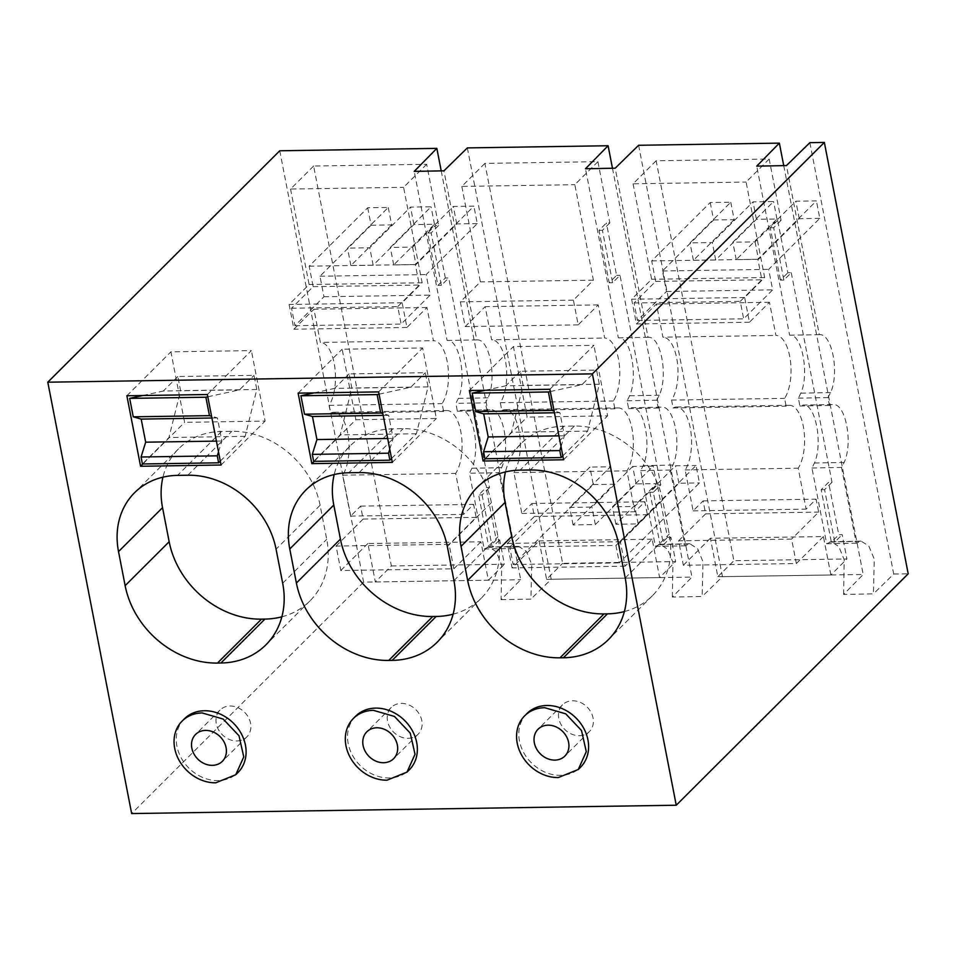 <?xml version="1.0" encoding="UTF-8"?>
<svg xmlns="http://www.w3.org/2000/svg" width="956" height="956" viewBox="0 0 956 956"><rect width="100%" height="100%" fill="white"/><g stroke="black" fill="none" stroke-linecap="round" stroke-linejoin="round"><path stroke-width="0.72" stroke-dasharray="4.78 3.58" d="M445.329 278.005L435.147 225.616L427.738 233.013L437.92 285.402L445.329 278.005L448.758 277.957L489.496 487.524L486.066 487.572L478.657 494.969L488.839 547.358L496.248 539.973L486.066 487.572M441.218 170.873L520.697 579.73L501.099 599.675L501.685 564.996L496.284 551.755L488.839 546.963L484.154 548.983L469.432 473.244L471.941 468.249C480.641 448.555 472.909 408.726 460.684 410.327L490.368 409.765C503.035 408.164 510.767 447.982 501.625 467.687L498.996 472.682L469.432 473.244M279.75 150.773L363.603 582.132L520.697 579.73M375.338 581.953L488.361 580.22L480.904 541.801L367.869 543.534L375.338 581.953L391.374 565.952L313.64 166.021L426.663 164.289L438.577 225.556L435.147 225.616M391.374 565.952L504.398 564.219L499.677 539.913L496.248 539.973M438.577 225.556L431.168 232.953L441.349 285.342L448.758 277.957M441.349 285.342L437.92 285.402M431.168 232.953L427.738 233.013M457.374 411.247L486.951 410.686L490.368 409.765L460.684 410.327L457.374 411.247L455.845 403.384L458.354 398.389C467.066 378.695 459.334 338.866 447.097 340.467L414.235 171.387M363.603 582.132L131.653 813.568M501.099 599.675L530.915 599.113L531.763 564.41L526.254 551.182L518.594 546.39L513.731 548.421L498.996 472.682M467.353 147.905L551.206 579.264L530.915 599.113M551.206 579.264L691.953 577.113L672.355 597.058L702.17 596.484L703.019 561.793L697.51 548.565L689.85 543.773L684.986 545.804L670.264 470.053L672.893 465.058C682.034 445.341 674.279 405.523 661.624 407.137L631.832 407.71L628.642 408.63L627.112 400.767L629.622 395.772C638.321 376.067 630.59 336.249 618.353 337.85L585.49 168.758M638.608 145.276L722.461 576.647L702.17 596.484M722.461 576.647L863.208 574.484L843.61 594.429L873.426 593.867L874.274 559.164L868.765 545.936L861.105 541.144L856.241 543.175L841.519 467.436L844.148 462.441C853.29 442.724 845.546 402.906 832.891 404.519L803.088 405.081L799.897 406.001L798.368 398.138L800.877 393.143C809.577 373.449 801.845 333.62 789.62 335.221L756.746 166.141M809.863 142.659L893.717 574.018L873.426 593.867M893.717 574.018L908.2 573.803M489.496 487.524L482.087 494.921L478.657 494.969M482.087 494.921L492.268 547.31L499.677 539.913M488.361 580.22L504.398 564.219M480.904 541.801L453.849 568.784L340.814 570.517L336.07 546.067L449.093 544.334L453.849 568.784M426.663 164.289L403.587 187.316L422.146 282.785L402.141 302.753L406.945 327.478L426.95 307.521L433.403 340.683A34.141 14.663 -90.9 0 1 447.802 365.24A34.141 14.663 -90.9 0 1 442.09 403.599L443.62 411.462A34.141 14.663 -90.9 0 1 446.894 410.542A34.141 14.663 -90.9 0 1 461.366 435.004A34.141 14.663 -90.9 0 1 455.665 473.447L463.624 514.376L473.626 504.398L476.148 517.351L449.093 544.334M313.64 166.021L290.552 189.049L403.587 187.316M426.95 307.521L313.926 309.242L320.368 342.415L433.403 340.683M336.07 546.067L363.113 519.084L360.603 506.13L350.589 516.109L342.642 475.18A34.141 14.663 89.1 0 0 348.331 436.737A34.141 14.663 89.1 0 0 333.871 412.275A34.141 14.663 89.1 0 0 330.585 413.195L329.055 405.332A34.141 14.663 89.1 0 0 334.767 366.973A34.141 14.663 89.1 0 0 320.368 342.415M367.869 543.534L340.814 570.517M290.552 189.049L309.111 284.518L289.106 304.474L293.91 329.211L313.926 309.242M492.268 547.31L488.839 547.358M484.154 548.983L513.731 548.421M447.097 340.467L476.793 339.906L443.931 170.825M476.793 339.906C489.46 338.305 497.192 378.122 488.05 397.827L485.421 402.823L455.845 403.384M486.951 410.686L485.421 402.823M612.473 168.256L691.953 577.113M609.832 222.939L602.423 230.336L612.605 282.725L620.014 275.328L660.751 484.895L653.342 492.292L663.524 544.681L670.933 537.296L675.665 561.59L562.63 563.323L484.895 163.392L597.918 161.672L609.832 222.939L606.403 222.987L598.994 230.384L609.175 282.773L616.596 275.388L606.403 222.987M670.933 537.296L667.515 537.344L657.322 484.955L649.913 492.34L660.106 544.741L667.515 537.344M660.751 484.895L657.322 484.955M620.014 275.328L616.596 275.388M672.355 597.058L672.952 562.367L667.539 549.126L660.094 544.334L655.41 546.366L640.687 470.615L643.197 465.632C651.896 445.926 644.165 406.109 631.94 407.71L661.624 407.137L658.206 408.069L656.676 400.205L659.305 395.21C668.447 375.481 660.704 335.675 648.048 337.289L615.186 168.196M783.729 165.627L863.208 574.484M781.088 220.31L773.679 227.707L783.86 280.096L791.269 272.711L787.852 272.759L777.658 220.37L781.088 220.31L769.174 159.043L656.151 160.775L733.885 560.706L846.92 558.973L842.188 534.667L838.77 534.727L828.589 482.326L821.168 489.723L831.362 542.112L838.77 534.727M791.269 272.711L832.007 482.278L828.589 482.326M843.61 594.429L844.208 559.75L838.794 546.509L831.35 541.717L826.665 543.737L811.943 467.998L814.452 463.003C823.152 443.309 815.42 403.48 803.195 405.081L832.891 404.519L829.461 405.44L827.944 397.577L830.573 392.581C839.703 372.864 831.959 333.046 819.304 334.66L786.441 165.579M184.389 718.804A37.929 31.632 -134.9 0 0 181.15 757.785A37.929 31.632 -134.9 0 0 217.98 780.586A37.929 31.632 -134.9 0 0 237.972 772.52M355.656 716.187A37.929 31.632 -134.9 0 0 352.406 755.168A37.929 31.632 -134.9 0 0 389.235 777.969A37.929 31.632 -134.9 0 0 409.24 769.891M526.911 713.558A37.929 31.632 -134.9 0 0 523.661 752.539A37.929 31.632 -134.9 0 0 560.491 775.34A37.929 31.632 -134.9 0 0 580.495 767.274M789.62 335.221L819.304 334.66M618.353 337.85L648.048 337.289M363.113 519.084L476.148 517.351M360.603 506.13L473.626 504.398M350.589 516.109L463.624 514.376M342.642 475.18L455.665 473.447M330.585 413.195L443.62 411.462M329.055 405.332L442.09 403.599M406.945 327.478L293.91 329.211M402.141 302.753L289.106 304.474M422.146 282.785L309.111 284.518M597.918 161.672L574.843 184.687L593.401 280.168L573.397 300.124L578.201 324.861L598.205 304.892L604.658 338.054A34.141 14.663 -90.9 0 1 619.058 362.611A34.141 14.663 -90.9 0 1 613.346 400.97L614.875 408.833A34.141 14.663 -90.9 0 1 618.15 407.913A34.141 14.663 -90.9 0 1 632.621 432.375A34.141 14.663 -90.9 0 1 626.921 470.83L634.88 511.759L644.882 501.769L647.403 514.722L620.348 541.717L625.105 566.167L652.159 539.172L659.628 577.591L675.665 561.59M663.524 544.681L660.106 544.741M653.342 492.292L649.913 492.34M612.605 282.725L609.175 282.773M602.423 230.336L598.994 230.384M484.895 163.392L461.82 186.42L574.843 184.687M461.82 186.42L480.378 281.889L460.362 301.857L465.178 326.594L485.182 306.625L491.623 339.786L604.658 338.054M652.159 539.172L539.124 540.905L512.081 567.888L507.325 543.438L534.368 516.455L531.859 503.501L521.856 513.48L513.898 472.563A34.141 14.663 89.1 0 0 519.598 434.108A34.141 14.663 89.1 0 0 505.127 409.646A34.141 14.663 89.1 0 0 501.84 410.566L500.323 402.703A34.141 14.663 89.1 0 0 506.023 364.344A34.141 14.663 89.1 0 0 491.623 339.786M539.124 540.905L546.593 579.324L562.63 563.323M546.593 579.324L659.628 577.591M640.687 470.615L670.264 470.053M655.41 546.366L684.986 545.804M627.112 400.767L656.676 400.205M628.642 408.63L658.206 408.069M830.884 574.974L823.415 536.555L710.38 538.288L717.848 576.707L830.884 574.974L846.92 558.973M717.848 576.707L733.885 560.706M832.007 482.278L824.598 489.675L834.779 542.064L842.188 534.667M823.415 536.555L796.36 563.538L683.337 565.271L678.581 540.821L791.616 539.088L796.36 563.538M769.174 159.043L746.098 182.07L764.657 277.539L744.652 297.507L749.456 322.232L769.472 302.275L775.913 335.437A34.141 14.663 -90.9 0 1 790.313 359.994A34.141 14.663 -90.9 0 1 784.601 398.353L786.131 406.216A34.141 14.663 -90.9 0 1 789.417 405.296A34.141 14.663 -90.9 0 1 803.877 429.758A34.141 14.663 -90.9 0 1 798.188 468.201L806.135 509.13L816.137 499.151L818.659 512.105L791.616 539.088M834.779 542.064L831.362 542.112M824.598 489.675L821.168 489.723M783.86 280.096L780.443 280.156L787.852 272.759M777.658 220.37L770.249 227.767L780.443 280.156M773.679 227.707L770.249 227.767M656.151 160.775L633.075 183.803L746.098 182.07M633.075 183.803L651.634 279.272L631.617 299.228L636.433 323.965L656.437 304.008L662.89 337.169L775.913 335.437M678.581 540.821L705.636 513.838L703.114 500.884L693.112 510.863L685.153 469.934A34.141 14.663 89.1 0 0 690.853 431.491A34.141 14.663 89.1 0 0 676.382 407.029A34.141 14.663 89.1 0 0 673.108 407.949L671.578 400.086A34.141 14.663 89.1 0 0 677.278 361.726A34.141 14.663 89.1 0 0 662.89 337.169M710.38 538.288L683.337 565.271M811.943 467.998L841.519 467.436M826.665 543.737L856.241 543.175M798.368 398.138L827.944 397.577M799.897 406.001L829.461 405.44M281.865 616.811A85.347 71.174 -134.9 0 0 309.935 600.918A85.347 71.174 -134.9 0 0 326.725 539.315L320.105 505.258A81.559 68.007 -134.9 0 0 231.866 431.299L221.589 431.455A81.559 68.007 -134.9 0 0 178.581 448.818A81.559 68.007 -134.9 0 0 162.938 477.164M207.356 394.529L251.392 350.601L170.897 351.832L184.604 422.337L265.099 421.106L251.392 350.601M126.873 395.76L170.897 351.832M221.063 465.022L265.099 421.106M142.862 463.971L184.604 422.337M453.12 614.182A85.347 71.174 -134.9 0 0 481.191 598.289A85.347 71.174 -134.9 0 0 497.98 536.698L491.36 502.641A81.559 68.007 -134.9 0 0 403.121 428.67L392.844 428.826A81.559 68.007 -134.9 0 0 349.836 446.189A81.559 68.007 -134.9 0 0 334.194 474.546M314.13 461.354L355.859 419.708L436.354 418.477L422.648 347.972L342.152 349.203L355.859 419.708M392.319 462.405L436.354 418.477M298.129 393.131L342.152 349.203M378.624 391.9L422.648 347.972M549.879 389.283L593.903 345.355L513.408 346.586L527.115 417.091L607.61 415.86L593.903 345.355M469.384 390.514L513.408 346.586M563.586 459.776L607.61 415.86M485.385 458.725L527.115 417.091M624.376 611.565A85.347 71.174 -134.9 0 0 652.446 595.672A85.347 71.174 -134.9 0 0 669.236 534.069L662.616 500.012A81.559 68.007 -134.9 0 0 574.377 426.053L564.1 426.209A81.559 68.007 -134.9 0 0 521.092 443.572A81.559 68.007 -134.9 0 0 505.461 471.917M625.105 566.167L512.081 567.888M507.325 543.438L620.348 541.717M534.368 516.455L647.403 514.722M531.859 503.501L644.882 501.769M521.856 513.48L634.88 511.759M513.898 472.563L626.921 470.83M501.84 410.566L614.875 408.833M500.323 402.703L613.346 400.97M598.205 304.892L485.182 306.625M578.201 324.861L465.178 326.594M573.397 300.124L460.362 301.857M593.401 280.168L480.378 281.889M705.636 513.838L818.659 512.105M703.114 500.884L816.137 499.151M693.112 510.863L806.135 509.13M685.153 469.934L798.188 468.201M673.108 407.949L786.131 406.216M671.578 400.086L784.601 398.353M769.472 302.275L656.437 304.008M749.456 322.232L636.433 323.965M744.652 297.507L631.617 299.228M764.657 277.539L651.634 279.272M236.813 740.948A18.965 15.822 -134.9 0 0 246.815 736.909A18.965 15.822 -134.9 0 0 248.441 717.418A18.965 15.822 -134.9 0 0 230.026 706.018A18.965 15.822 -134.9 0 0 220.023 710.057A18.965 15.822 -134.9 0 0 218.398 729.548A18.965 15.822 -134.9 0 0 236.813 740.948M408.069 738.319A18.965 15.822 -134.9 0 0 418.071 734.28A18.965 15.822 -134.9 0 0 419.696 714.801A18.965 15.822 -134.9 0 0 401.281 703.389A18.965 15.822 -134.9 0 0 391.279 707.428A18.965 15.822 -134.9 0 0 389.654 726.918A18.965 15.822 -134.9 0 0 408.069 738.319M579.324 735.702A18.965 15.822 -134.9 0 0 589.326 731.663A18.965 15.822 -134.9 0 0 590.951 712.172A18.965 15.822 -134.9 0 0 572.536 700.772A18.965 15.822 -134.9 0 0 562.534 704.811A18.965 15.822 -134.9 0 0 560.909 724.301A18.965 15.822 -134.9 0 0 579.324 735.702M220.31 461.139L245.142 436.354L256.805 389.486L254.057 375.338L177.84 376.509L180.588 390.657L168.937 437.525L142.42 463.983M207.799 396.8L239.49 389.869L254.057 375.338M218.506 451.865L221.888 441.027L217.394 417.927L211.587 416.266M256.805 389.486L180.588 390.657M239.49 389.869L163.285 391.04L177.84 376.509M142.803 395.509L163.285 391.04M217.394 417.927L211.933 418.011M221.888 441.027L216.415 441.11M245.142 436.354L168.937 437.525M391.566 458.51L416.398 433.737L428.061 386.869L425.312 372.721L349.095 373.892L351.844 388.028L340.193 434.908L313.676 461.354M379.066 394.171L410.745 387.252L425.312 372.721M389.761 449.236L393.143 438.398L388.662 415.31L382.842 413.637M428.061 386.869L351.844 388.028M410.745 387.252L334.54 388.411L349.095 373.892M314.058 392.892L334.54 388.411M388.662 415.31L383.189 415.394M393.143 438.398L387.67 438.481M416.398 433.737L340.193 434.908M562.821 455.893L587.653 431.108L599.316 384.24L596.568 370.091L520.363 371.263L523.111 385.411L511.448 432.279L484.931 458.737M550.321 391.554L582.001 384.623L596.568 370.091M561.017 446.619L564.399 435.781L559.917 412.693L554.098 411.02M599.316 384.24L523.111 385.411M582.001 384.623L505.796 385.794L520.363 371.263M485.313 390.263L505.796 385.794M559.917 412.693L554.444 412.777M564.399 435.781L558.925 435.864M587.653 431.108L511.448 432.279M367.702 207.763L371.095 225.222L319.985 276.224L323.965 296.742L294.95 325.697L291.556 308.226L313.162 286.669L309.17 266.162L367.702 207.763L388.255 207.44L347.494 248.118L369.757 247.771L410.518 207.105L431.072 206.795L390.311 247.461L412.574 247.114L453.335 206.448L473.889 206.138L415.358 264.525L419.337 285.043L397.732 306.601L401.126 324.072L430.152 295.117L426.161 274.599L477.283 223.596L473.889 206.138M309.17 266.162L415.358 264.525M371.095 225.222L391.649 224.911L388.255 207.44M391.649 224.911L350.888 265.577L373.151 265.23L413.912 224.564L434.466 224.254L393.705 264.92L415.968 264.585L412.574 247.114M477.283 223.596L456.729 223.907L415.968 264.585M319.985 276.224L426.161 274.599M323.965 296.742L430.152 295.117M294.95 325.697L401.126 324.072M291.556 308.226L397.732 306.601M313.162 286.669L419.337 285.043M373.151 265.23L369.757 247.771M413.912 224.564L410.518 207.105M350.888 265.577L347.494 248.118M456.729 223.907L453.335 206.448M393.705 264.92L390.311 247.461M434.466 224.254L431.072 206.795M710.224 202.517L713.618 219.976L662.496 270.978L666.487 291.496L637.461 320.451L634.067 302.98L655.673 281.423L651.693 260.916L710.224 202.517L730.766 202.206L690.017 242.872L712.28 242.525L753.029 201.859L773.583 201.549L732.822 242.215L755.085 241.868L795.846 201.202L816.4 200.891L757.869 259.291L761.86 279.797L740.243 301.355L743.649 318.826L772.663 289.871L768.672 269.353L819.794 218.35L816.4 200.891M651.693 260.916L757.869 259.291M713.618 219.976L734.16 219.665L730.766 202.206M734.16 219.665L693.411 260.331L715.674 259.984L756.423 219.318L776.977 219.008L736.216 259.674L758.49 259.339L755.085 241.868M819.794 218.35L799.24 218.673L758.49 259.339M662.496 270.978L768.672 269.353M666.487 291.496L772.663 289.871M637.461 320.451L743.649 318.826M634.067 302.98L740.243 301.355M655.673 281.423L761.86 279.797M715.674 259.984L712.28 242.525M756.423 219.318L753.029 201.859M693.411 260.331L690.017 242.872M799.24 218.673L795.846 201.202M736.216 259.674L732.822 242.215M776.977 219.008L773.583 201.549M509.739 547.059L589.888 467.102L593.282 484.561L513.133 564.518L509.739 547.059L615.927 545.434L619.321 562.893L699.457 482.935L696.064 465.476L615.927 545.434M593.282 484.561L613.824 484.25L573.074 524.916L595.337 524.569L636.087 483.903L656.641 483.593L615.879 524.258L638.142 523.924L678.903 483.246L699.457 482.935M513.133 564.518L619.321 562.893M636.087 483.903L632.693 466.444L653.247 466.134L612.485 506.8L634.748 506.453L675.51 465.787L696.064 465.476M632.693 466.444L591.943 507.11L569.68 507.445L610.43 466.779L589.888 467.102M613.824 484.25L610.43 466.779M615.879 524.258L612.485 506.8M656.641 483.593L653.247 466.134M638.142 523.924L634.748 506.453M678.903 483.246L675.51 465.787M573.074 524.916L569.68 507.445M595.337 524.569L591.943 507.11M471.941 468.249L501.625 467.687M487.285 547.191L516.981 546.629M458.354 398.389L488.05 397.827M658.541 544.573L688.236 544M829.796 541.944L859.492 541.383M643.197 465.632L672.893 465.058M629.622 395.772L659.305 395.21M814.452 463.003L844.148 462.441M800.877 393.143L830.573 392.581M221.589 431.455L177.565 475.383M187.83 475.216L231.866 431.299M320.105 505.258L276.069 549.186M282.689 583.244L326.725 539.315M392.844 428.826L348.82 472.754M359.098 472.599L403.121 428.67M491.36 502.641L447.336 546.569M453.945 580.627L497.98 536.698M625.212 577.998L669.236 534.069M662.616 500.012L618.592 543.94M564.1 426.209L520.076 470.137M574.377 426.053L530.353 469.982M488.839 546.963L518.594 546.39M660.094 544.334L689.85 543.773M831.35 541.717L861.105 541.144M333.871 412.275L446.894 410.542M178.581 448.818L134.557 492.734M309.935 600.918L265.911 644.846M349.836 446.189L305.812 490.117M481.191 598.289L437.167 642.217M652.446 595.672L608.422 639.6M521.092 443.572L477.068 487.5M505.127 409.646L618.15 407.913M676.382 407.029L789.417 405.296M246.815 736.909L222.354 761.311M220.023 710.057L195.562 734.459M418.071 734.28L393.621 758.682M391.279 707.428L366.829 731.83M589.326 731.663L564.876 756.065M562.534 704.811L538.085 729.213"/><path stroke-width="1.43" d="M47.8 382.197L592.397 373.868L824.347 142.432L908.2 573.803L676.25 805.227L131.653 813.568L47.8 382.197L279.75 150.773L436.844 148.371L441.218 170.873M824.347 142.432L809.863 142.659L786.441 165.579L756.746 166.141L779.355 143.125L638.608 145.276L615.186 168.196L585.49 168.758L608.1 145.742L467.353 147.905L443.931 170.825L414.235 171.387L436.844 148.371M608.1 145.742L612.473 168.256M779.355 143.125L783.729 165.627M592.397 373.868L676.25 805.227M235.75 774.73L237.972 772.52A37.929 31.632 -134.9 0 0 241.223 733.539A37.929 31.632 -134.9 0 0 204.393 710.738A37.929 31.632 -134.9 0 0 184.389 718.804L182.166 721.027A37.929 31.632 -134.9 0 0 178.927 760.008A37.929 31.632 -134.9 0 0 215.757 782.809L235.75 774.73L243.768 756.901L239 735.762L223.19 719.067L202.17 712.949A37.929 31.632 -134.9 0 0 182.166 721.027M118.52 551.6L125.14 585.658A85.347 71.174 -134.9 0 0 217.478 663.07L220.908 663.01A85.347 71.174 -134.9 0 0 265.911 644.846A85.347 71.174 -134.9 0 0 282.689 583.244L276.069 549.186A81.559 68.007 -134.9 0 0 187.83 475.216L177.565 475.383A81.559 68.007 -134.9 0 0 134.557 492.734A81.559 68.007 -134.9 0 0 118.52 551.6L162.544 507.672L169.164 541.729A85.347 71.174 -134.9 0 0 261.502 619.141L264.932 619.082A85.347 71.174 -134.9 0 0 281.865 616.811M207.356 394.529L126.873 395.76L140.58 466.265L221.063 465.022L207.356 394.529M407.017 772.113L409.24 769.891A37.929 31.632 -134.9 0 0 412.478 730.91A37.929 31.632 -134.9 0 0 375.648 708.109A37.929 31.632 -134.9 0 0 355.656 716.187L353.433 718.41A37.929 31.632 -134.9 0 0 350.183 757.379A37.929 31.632 -134.9 0 0 387.013 780.192L407.005 772.101L415.024 754.272L410.255 733.133L394.458 716.45L373.426 710.332A37.929 31.632 -134.9 0 0 353.433 718.41M289.776 548.983L296.396 583.029A85.347 71.174 -134.9 0 0 388.734 660.441L392.163 660.393A85.347 71.174 -134.9 0 0 437.167 642.217A85.347 71.174 -134.9 0 0 453.945 580.627L447.336 546.569A81.559 68.007 -134.9 0 0 359.098 472.599L348.82 472.754A81.559 68.007 -134.9 0 0 305.812 490.117A81.559 68.007 -134.9 0 0 289.776 548.983L333.799 505.055L340.42 539.112A85.347 71.174 -134.9 0 0 432.757 616.512L436.187 616.465A85.347 71.174 -134.9 0 0 453.12 614.182M311.835 463.636L392.319 462.405L378.624 391.9L298.129 393.131L311.835 463.636L314.13 461.354M549.879 389.283L469.384 390.514L483.091 461.019L563.586 459.776L549.879 389.283M625.212 577.998L618.592 543.94A81.559 68.007 -134.9 0 0 530.353 469.982L520.076 470.137A81.559 68.007 -134.9 0 0 477.068 487.5A81.559 68.007 -134.9 0 0 461.031 546.354L467.651 580.412A85.347 71.174 -134.9 0 0 559.989 657.824L563.419 657.764A85.347 71.174 -134.9 0 0 608.422 639.6A85.347 71.174 -134.9 0 0 625.212 577.998M578.272 769.484L580.495 767.274A37.929 31.632 -134.9 0 0 583.734 728.293A37.929 31.632 -134.9 0 0 546.916 705.492A37.929 31.632 -134.9 0 0 526.911 713.558L524.689 715.781A37.929 31.632 -134.9 0 0 521.438 754.762A37.929 31.632 -134.9 0 0 558.268 777.563L578.26 769.484L586.279 751.655L581.511 730.515L565.713 713.821L544.693 707.703A37.929 31.632 -134.9 0 0 524.689 715.781M162.938 477.164A81.559 68.007 -134.9 0 0 162.544 507.672M140.58 466.265L142.862 463.971M334.194 474.546A81.559 68.007 -134.9 0 0 333.799 505.055M483.091 461.019L485.385 458.725M505.461 471.917A81.559 68.007 -134.9 0 0 505.055 502.426L511.675 536.483A85.347 71.174 -134.9 0 0 604.025 613.895L607.442 613.836A85.347 71.174 -134.9 0 0 624.376 611.565M212.351 765.35A18.965 15.822 -134.9 0 0 222.354 761.311A18.965 15.822 -134.9 0 0 223.979 741.82A18.965 15.822 -134.9 0 0 205.564 730.42A18.965 15.822 -134.9 0 0 195.562 734.459A18.965 15.822 -134.9 0 0 193.949 753.937A18.965 15.822 -134.9 0 0 212.351 765.35M383.619 762.721A18.965 15.822 -134.9 0 0 393.621 758.682A18.965 15.822 -134.9 0 0 395.234 739.191A18.965 15.822 -134.9 0 0 376.819 727.791A18.965 15.822 -134.9 0 0 366.829 731.83A18.965 15.822 -134.9 0 0 365.204 751.32A18.965 15.822 -134.9 0 0 383.619 762.721M554.874 760.104A18.965 15.822 -134.9 0 0 564.876 756.065A18.965 15.822 -134.9 0 0 566.49 736.574A18.965 15.822 -134.9 0 0 548.087 725.174A18.965 15.822 -134.9 0 0 538.085 729.213A18.965 15.822 -134.9 0 0 536.459 748.703A18.965 15.822 -134.9 0 0 554.874 760.104M211.587 416.266L209.46 415.657L205.875 397.218L207.799 396.8M220.31 461.139L218.625 462.812L217.275 455.833L218.506 451.865M205.875 397.218L129.669 398.377L142.803 395.509M209.46 415.657L133.254 416.816L129.669 398.377M211.933 418.011L141.189 419.098L133.254 416.816M216.415 441.11L145.682 442.186L141.189 419.098M217.275 455.833L141.058 456.992L145.682 442.186M218.625 462.812L142.42 463.983L141.058 456.992M382.842 413.637L380.715 413.028L377.13 394.589L379.066 394.171M391.566 458.51L389.881 460.195L388.53 453.204L389.761 449.236M377.13 394.589L300.925 395.76L314.058 392.892M380.715 413.028L304.51 414.199L300.925 395.76M383.189 415.394L312.445 416.481L304.51 414.199M387.67 438.481L316.938 439.569L312.445 416.481M388.53 453.204L312.313 454.375L316.938 439.569M389.881 460.195L313.676 461.354L312.313 454.375M554.098 411.02L551.971 410.411L548.397 391.972L550.321 391.554M562.821 455.893L561.148 457.565L559.786 450.587L561.017 446.619M548.397 391.972L472.18 393.143L485.313 390.263M551.971 410.411L475.765 411.582L472.18 393.143M554.444 412.777L483.7 413.852L475.765 411.582M558.925 435.864L488.193 436.94L483.7 413.852M559.786 450.587L483.581 451.746L488.193 436.94M561.148 457.565L484.931 458.737L483.581 451.746M169.164 541.729L125.14 585.658M264.932 619.082L220.908 663.01M217.478 663.07L261.502 619.141M340.42 539.112L296.396 583.029M436.187 616.465L392.163 660.393M388.734 660.441L432.757 616.512M607.442 613.836L563.419 657.764M559.989 657.824L604.025 613.895M511.675 536.483L467.651 580.412M461.031 546.354L505.055 502.426"/></g></svg>

